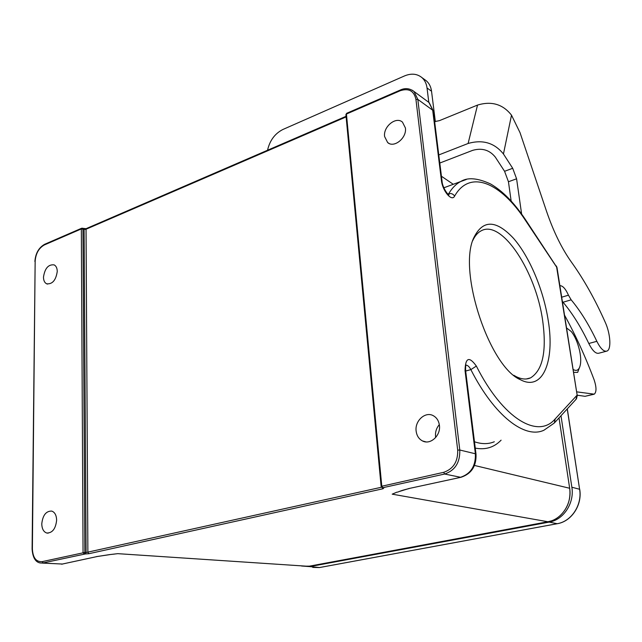 <?xml version="1.0" encoding="UTF-8"?>
<svg xmlns="http://www.w3.org/2000/svg" width="642" height="642" viewBox="0 0 642 642"><rect width="100%" height="100%" fill="white"/><g stroke="black" fill="none" stroke-linecap="round" stroke-linejoin="round"><path stroke-width="0.96" d="M560.996 415.735L571.853 487.222C574.59 502.991 563.612 519.803 549.207 522.098L309.797 566.605L301.563 566.011M513.817 375.289L516.04 376.557C521.489 379.31 526.328 379.751 530.573 377.865C542.755 370.257 546.799 351.27 542.699 320.888C536.134 271.919 501.964 219.307 481.315 230.743C477.784 232.516 474.887 235.871 472.624 240.814M435.677 437.523C434.963 432.66 436.175 428.358 439.313 424.627M400.343 90.016L400.159 90.755C408.729 87.946 413.994 90.819 415.936 99.382L457.69 450.106C458.019 461.598 453.34 469.005 443.662 472.327L444.641 474.029L460.531 477.279C470.851 473.788 475.802 465.956 475.377 453.774L476.019 454.183C476.5 465.98 471.565 473.66 461.221 477.223L408.882 488.538L460.828 477.311M559.022 417.886L569.655 488.209C572.279 503.384 561.734 519.555 547.883 521.761L309.436 566.156L303.722 566.164M308.433 566.316L117.791 553.661L109.533 554.616L114.766 554.038M97.327 556.502L62.386 564.037L42.195 563.082M39.475 562.777L40.181 562.97M35.149 261.254L32.389 548.966C32.886 557.834 36.153 562.055 42.195 561.638L43.15 562.938L85.258 553.966L86.092 552.529L84.848 552.441L84.014 553.885L83.051 552.545L81.333 228.921L44.314 244.963C38.817 248.085 35.759 253.518 35.149 261.254L32.1 549.095C32.894 560.458 37.541 562.488 40.205 562.962L62.386 564.037L96.806 556.614M397.534 492.157L399.725 491.307M494.308 441.752C488.385 444.232 481.781 444.24 474.478 441.776M554.792 422.5L576.002 399.364L576.869 395.416L555.194 418.913L554.311 423.03L543.959 430.212C525.02 439.208 494.46 416.144 470.859 369.623C469.326 366.751 467.721 365.25 466.044 365.129M557.023 267.634L556.357 265.981M433.342 111.218L428.904 102.423L427.187 101.163M448.461 194.51L449.111 194.751C447.972 195.465 442.202 186.862 442.041 181.124L441.399 180.314L432.684 110.199L417.822 99.398L414.026 91.517M413.994 91.485L412.228 90.201M382.552 487.751L383.852 487.92L382.76 487.727L444.641 474.029C455.106 470.442 460.153 462.441 459.784 450.018L417.822 99.398L415.936 99.382M416.136 431.087C416.754 435.749 418.881 439.04 422.524 440.958C430.373 445.251 440.958 435.533 439.409 425.325C438.775 420.823 436.737 417.613 433.286 415.695C425.365 411.129 414.652 420.831 416.136 431.087M384.606 136.545L387.656 142.556C394.052 148.406 407.004 137.87 405.407 127.975L402.486 122.149C396.05 116.114 383.065 126.659 384.606 136.545M346.11 116.924L85.715 229.379L84.094 229.363L86.092 552.529L381.492 487.238M41.778 523.848C41.923 528.839 43.584 531.897 46.746 533.021C52.395 533.069 55.694 528.783 56.632 520.164C56.456 515.245 54.827 512.212 51.745 511.088C46.072 510.96 42.749 515.213 41.778 523.848M43.479 277.135C43.528 280.498 44.579 282.721 46.625 283.796C52.387 284.382 55.934 280.273 57.25 271.462C57.178 268.155 56.151 265.957 54.153 264.889C48.375 264.239 44.82 268.324 43.479 277.135M42.195 561.638L84.848 552.441L82.962 228.905L82.657 228.223L81.678 228.231L44.723 244.257M86.108 228.664L81.678 228.231L81.333 228.921L84.094 229.363L83.685 228.64M408.882 488.538L398.69 491.692C400.833 491.002 400.552 490.673 409.163 488.562M548.268 320.751C554.929 361.157 542.827 391.732 520.493 379.743C489.862 367.272 458.276 273.131 473.29 238.816C482.311 219.468 495.744 219.323 513.576 238.383C529.658 256.84 543.573 290.152 548.268 320.751M424.587 79.536L426.328 80.812C429.209 83.356 430.951 86.822 431.536 91.228L435.34 121.643M267.545 150.244C269.784 140.462 274.92 133.528 282.945 129.459L404.468 75.949C411.225 73.156 417.003 73.678 421.818 77.513C424.707 80.057 426.448 83.548 427.034 87.97L428.808 102.327M434.642 121.627L439.441 120.64L477.52 105.079C491.563 100.842 502.887 104.205 511.505 115.167L520.036 132.677L546.575 211.403C553.573 231.794 561.886 248.735 571.508 262.225C583.811 279.374 595.046 299.373 605.213 322.228C610.502 333.696 611.521 349.529 606.947 351.078C603.905 351.944 600.535 348.686 596.843 341.319C588.971 324.716 580.408 310.888 571.163 299.838L568.459 295.192C565.57 288.772 562.705 285.594 559.872 285.674M521.625 214.051L516.585 178.797L512.701 168.292L503.448 153.992C494.436 142.821 482.656 139.322 468.114 143.479L438.783 154.939M564.527 315.158C575.569 335.132 585.464 356.775 594.219 380.088C596.562 387.391 596.57 392.085 594.259 394.172L576.628 391.837M606.208 351.27L598.97 353.18C595.888 354.055 592.502 350.821 588.802 343.486C580.914 326.963 572.327 313.208 563.034 302.23L562.344 301.331M593.81 394.284L585.079 396.315L577.166 395.207M511.144 201.01L508.448 181.75L504.572 171.294L495.287 157.073C489.509 149.955 481.973 147.708 472.673 150.348L439.794 163.044M573.555 372.36L577.664 372.384L579.317 367.938C577.816 370.603 575.746 371.084 573.089 369.383M566.541 327.934L571.211 331.497C574.767 335.822 577.559 342.202 579.598 350.612C581.114 357.963 581.098 363.557 579.566 367.401L579.317 367.938M312.742 567.408L319.387 567.56L557.2 523.712L549.207 522.098M319.572 567.528L309.797 566.605M557.312 523.712C571.629 521.424 582.438 504.885 579.71 489.332L579.606 489.268C582.35 504.853 571.484 521.464 557.2 523.712L557.352 523.687M567.303 408.85L579.63 489.421M567.223 408.938L579.606 489.268L571.853 487.222M465.699 371.212L465.041 370.603L475.377 453.774L459.784 450.018L457.69 450.106M392.198 494.163L547.931 521.753M397.029 492.117L392.206 494.155M381.388 486.532L383.049 488.739L383.852 487.92M383.049 488.739L88.845 553.717L87.882 552.385L86.044 228.688M85.258 553.966L88.845 553.717M109.533 554.616L96.444 556.622M474.486 465.45L569.663 488.265M465.771 365.146L466.084 365.009C465.627 365.507 465.49 367.545 465.683 371.132L476.019 454.183M555.194 418.913C538.181 439.224 503.111 419.21 476.356 366.068L470.859 369.623L465.675 371.036M476.356 366.068C469.133 356.053 465.362 357.562 465.041 370.603M577.246 395.745L557.015 267.578L525.268 219.331L525.397 220.286L556.63 267.12L577.246 395.745L576.428 398.907M447.867 194.036L448.678 193.74C452.072 188.002 456.077 183.933 460.691 181.534L466.309 179.495M441.399 180.314C442.466 191.003 451.799 202.029 454.608 196.115C453.132 193.9 451.157 193.106 448.678 193.74L448.212 194.325M454.608 196.115C470.032 168.83 500.904 182.826 525.397 220.286M400.399 89.992L346.664 113.297L345.902 114.661L381.131 486.387L443.662 472.327M400.159 90.755L346.439 114.035L381.781 486.098L382.76 487.727L382.183 487.687M346.712 113.281L345.894 114.621M44.314 244.963L44.659 244.289C38.761 247.635 35.503 253.373 34.885 261.503M443.638 187.231L444.264 187.649M475.265 448.108C485.472 450.074 494.083 447.426 501.097 440.171M435.3 121.362L434.538 120.84M431.536 91.228L427.034 87.97M511.505 115.167L503.448 153.992M588.802 343.486L596.843 341.319M563.034 302.23L571.163 299.838M561.694 297.198L568.459 295.192M585.079 396.315L593.433 394.268M508.448 181.75L516.585 178.797M504.572 171.294L512.701 168.292M477.52 105.079L468.114 143.479M319.523 567.544L557.248 523.72M530.573 377.865L526.376 378.957M62.739 564.037L61.447 564.182M569.687 488.233C570.963 499.324 567.688 508.536 559.872 515.871M551.181 520.903L547.915 521.761M525.268 219.331C514.226 202.76 502.646 190.963 490.552 183.949C477.52 177.97 467.569 177.16 460.691 181.534L443.871 187.793M442.041 181.124L433.326 111.09L429.225 102.728M414.058 91.533L428.928 102.439M413.986 91.485C409.692 88.275 405.15 87.785 400.351 90.016M86.052 228.688L346.054 116.314M47.556 284.093L46.625 283.796M453.268 184.294L441.431 176.245M48.126 533.165L46.746 533.021M425.943 441.889L422.524 440.958M389.068 143.431L387.656 142.556M97.303 556.502L109.654 554.64M516.04 376.557L520.493 379.743M426.328 80.812L421.818 77.513M579.116 368.484L579.445 367.665"/></g></svg>
